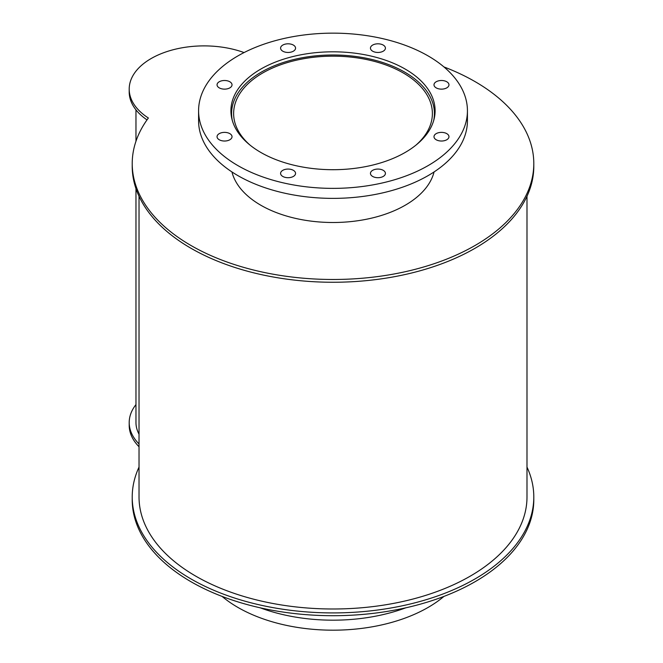 <?xml version="1.0" encoding="UTF-8"?>
<svg xmlns="http://www.w3.org/2000/svg" width="663" height="663" viewBox="0 0 663 663"><rect width="100%" height="100%" fill="white"/><g stroke="black" fill="none" stroke-linecap="round" stroke-linejoin="round"><path stroke-width="0.99" d="M405.806 607.814A134.423 77.612 180 0 1 260.211 607.814M443.953 596.402A134.423 77.612 180 0 1 237.959 607.449A134.423 77.612 180 0 1 222.072 596.402M249.968 145.048A99.375 57.374 180 0 1 233.633 113.539A99.375 57.374 180 0 1 333.008 56.164A99.375 57.374 180 0 1 432.384 113.539A99.375 57.374 180 0 1 416.057 145.048M232.307 120.459A101.414 58.551 180 0 1 231.594 113.539A101.414 58.551 180 0 1 333.008 54.988A101.414 58.551 180 0 1 434.422 113.539A101.414 58.551 180 0 1 433.71 120.459M260.816 152.44A102.094 58.941 180 0 1 230.915 110.762A102.094 58.941 180 0 1 333.008 51.813A102.094 58.941 180 0 1 435.102 110.762A102.094 58.941 180 0 1 372.076 165.22A102.094 58.941 180 0 1 260.816 152.44M434.737 115.76A102.094 58.941 0 0 0 434.422 113.97M231.594 113.97A102.094 58.941 0 0 0 231.279 115.76M436.188 139.76A7.484 4.326 180 0 1 433.992 136.702A7.484 4.326 180 0 1 441.483 132.376A7.484 4.326 180 0 1 448.967 136.702A7.484 4.326 180 0 1 444.343 140.697A7.484 4.326 180 0 1 436.188 139.76M436.188 87.872A7.484 4.326 180 0 1 433.992 84.823A7.484 4.326 180 0 1 441.483 80.496A7.484 4.326 180 0 1 448.967 84.823A7.484 4.326 180 0 1 444.343 88.809A7.484 4.326 180 0 1 436.188 87.872M372.647 51.192A7.484 4.326 180 0 1 370.451 48.134A7.484 4.326 180 0 1 377.943 43.808A7.484 4.326 180 0 1 385.427 48.134A7.484 4.326 180 0 1 380.802 52.128A7.484 4.326 180 0 1 372.647 51.192M282.786 51.192A7.484 4.326 180 0 1 280.59 48.134A7.484 4.326 180 0 1 288.082 43.808A7.484 4.326 180 0 1 295.565 48.134A7.484 4.326 180 0 1 290.941 52.128A7.484 4.326 180 0 1 282.786 51.192M219.246 87.872A7.484 4.326 180 0 1 217.05 84.823A7.484 4.326 180 0 1 224.533 80.496A7.484 4.326 180 0 1 232.025 84.823A7.484 4.326 180 0 1 227.401 88.809A7.484 4.326 180 0 1 219.246 87.872M219.246 139.76A7.484 4.326 180 0 1 217.05 136.702A7.484 4.326 180 0 1 224.533 132.376A7.484 4.326 180 0 1 232.025 136.702A7.484 4.326 180 0 1 227.401 140.697A7.484 4.326 180 0 1 219.246 139.76M282.786 176.441A7.484 4.326 180 0 1 280.59 173.383A7.484 4.326 180 0 1 288.082 169.065A7.484 4.326 180 0 1 295.565 173.383A7.484 4.326 180 0 1 290.941 177.377A7.484 4.326 180 0 1 282.786 176.441M372.647 176.441A7.484 4.326 180 0 1 370.451 173.383A7.484 4.326 180 0 1 377.943 169.065A7.484 4.326 180 0 1 385.427 173.383A7.484 4.326 180 0 1 380.802 177.377A7.484 4.326 180 0 1 372.647 176.441M237.959 165.642A134.423 77.612 180 0 1 198.585 110.762A134.423 77.612 180 0 1 333.008 33.15A134.423 77.612 180 0 1 467.432 110.762A134.423 77.612 180 0 1 384.449 182.466A134.423 77.612 180 0 1 237.959 165.642M467.432 110.762L467.432 120.765A134.423 77.612 180 0 1 384.449 192.469A134.423 77.612 180 0 1 237.959 175.645A134.423 77.612 180 0 1 198.585 120.765L198.585 110.762M526.994 467.075A200.79 115.926 180 0 1 533.798 497.001L533.798 499.778A200.79 115.926 180 0 1 333.008 615.703A200.79 115.926 180 0 1 132.219 499.778L132.219 497.001A200.79 115.926 180 0 1 139.031 467.075M533.798 497.001A200.79 115.926 180 0 1 333.008 612.919A200.79 115.926 180 0 1 132.219 497.001M139.031 443.961A74.869 43.228 180 0 1 129.202 422.555A74.869 43.228 180 0 1 135.965 404.604M139.031 446.746A74.869 43.228 180 0 1 129.202 425.339L129.202 422.555M434.066 171.941A102.094 58.941 180 0 1 365.255 219.486A102.094 58.941 180 0 1 260.816 205.232A102.094 58.941 180 0 1 231.951 171.941M443.953 66.93A200.79 115.926 180 0 1 533.798 163.554L533.798 166.33A200.79 115.926 180 0 1 333.008 282.256A200.79 115.926 180 0 1 132.219 166.33L132.219 163.554A200.79 115.926 180 0 1 148.371 117.997A74.869 43.228 180 0 1 129.202 89.115A74.869 43.228 180 0 1 167.938 51.258A74.869 43.228 180 0 1 244.059 52.568M533.798 163.554A200.79 115.926 180 0 1 333.008 279.479A200.79 115.926 180 0 1 132.219 163.554M147.012 119.879A74.869 43.228 180 0 1 129.202 91.892L129.202 89.115M139.031 434.182A68.065 39.299 180 0 1 135.965 422.538L135.965 188.623M526.994 196.265L526.994 497.001A193.977 111.997 180 0 1 407.239 600.471A193.977 111.997 180 0 1 195.842 576.188A193.977 111.997 180 0 1 139.031 497.001L139.031 196.265M434.422 117.558L434.422 113.539M231.594 117.558L231.594 113.539M135.965 109.851L135.965 141.26"/></g></svg>
